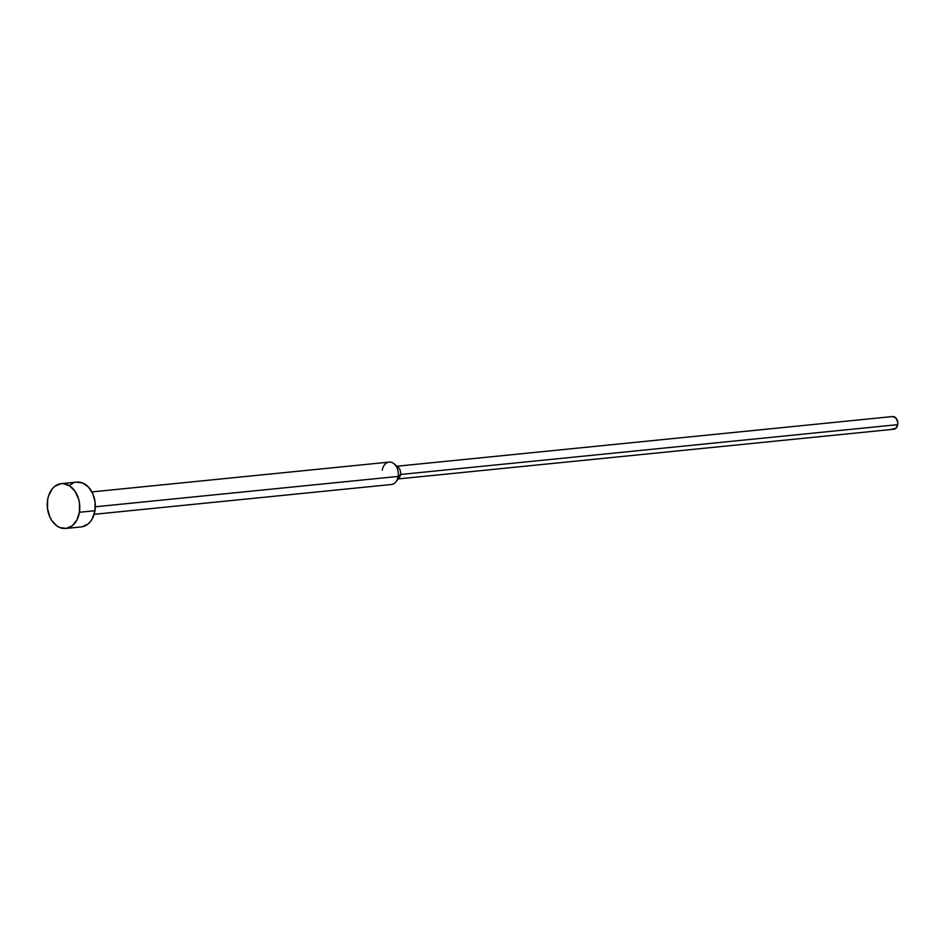 <?xml version="1.0" encoding="UTF-8"?>
<svg xmlns="http://www.w3.org/2000/svg" width="945" height="945" viewBox="0 0 945 945"><rect width="100%" height="100%" fill="white"/><g stroke="black" fill="none" stroke-linecap="round" stroke-linejoin="round"><path stroke-width="1.42" d="M76.179 482.186L82.522 482.93L88.346 486.947L92.752 493.644L95.079 501.984L94.961 510.713L79.404 512.273L94.961 510.713A22.503 16.195 -95.7 0 0 76.829 482.104L61.271 483.663A22.503 16.195 84.3 0 1 79.404 512.273A22.503 16.195 84.3 0 1 65.76 528.456A22.503 16.195 84.3 0 1 47.616 499.846A22.503 16.195 84.3 0 1 61.271 483.663M382.264 470.208A11.257 8.092 84.3 0 1 394.124 463.853A11.257 8.092 84.3 0 1 398.152 476.422L95.327 506.78L398.152 476.422A11.257 8.092 -95.7 0 0 389.08 462.117L91.901 491.908M396.274 466.405A6.379 4.583 84.3 0 1 400.55 474.484L398.152 476.422L400.55 474.484A6.379 4.583 -95.7 0 0 398.27 467.362L394.124 463.853M892.399 416.568L895.848 417.914L897.75 422.179L897.715 424.648L400.55 474.484L897.715 424.648A6.379 4.583 -95.7 0 0 892.576 416.544L396.924 466.228M398.199 478.926L893.852 429.231A6.379 4.583 -95.7 0 0 897.715 424.648L895.706 428.463L892.234 429.006M94.146 514.304L391.324 484.513A11.257 8.092 -95.7 0 0 398.152 476.422A11.257 8.092 84.3 0 1 395.92 481.808L399.286 477.544A6.379 4.583 -95.7 0 0 400.55 474.484A6.379 4.583 84.3 0 1 397.526 478.879M70.273 484.844L73.108 483.108M65.76 528.456L81.317 526.897A22.503 16.195 -95.7 0 0 94.961 510.713L92.433 518.498L90.366 521.652L87.861 524.156L81.955 526.814M79.404 512.273L79.522 503.543L78.648 499.243L75.222 491.577L70.001 486.108L63.799 483.686L60.622 483.745L54.715 486.403L52.223 488.908L48.597 495.759L47.616 499.846L47.51 508.575L49.825 516.915L51.81 520.541L57.019 526.011L60.055 527.641L66.398 528.373L72.304 525.715L76.876 520.057L79.404 512.273"/></g></svg>
